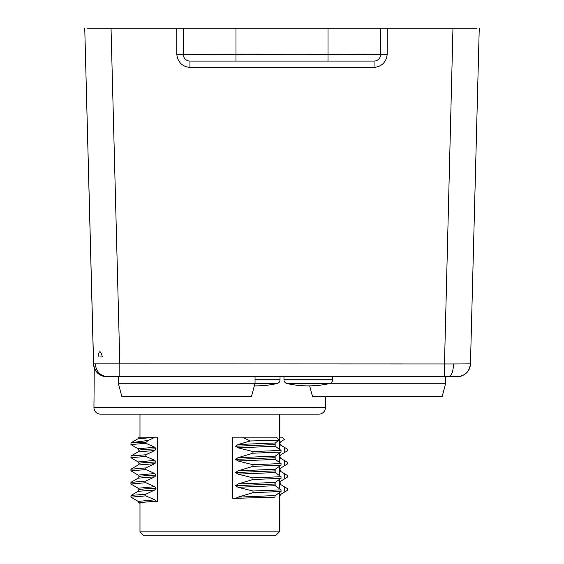 <?xml version="1.0" encoding="UTF-8"?>
<svg xmlns="http://www.w3.org/2000/svg" width="564" height="564" viewBox="0 0 564 564"><rect width="100%" height="100%" fill="white"/><g stroke="black" fill="none" stroke-linecap="round" stroke-linejoin="round"><path stroke-width="0.85" d="M476.622 28.2L183.37 28.2L183.37 54.504A6.578 6.578 0 0 0 189.948 61.074L189.948 67.476C182.123 66.538 177.738 62.153 176.8 54.327L176.8 28.2L183.37 28.2M176.8 28.2L87.378 28.2M477.659 89.232L470.461 363.879C469.474 371.627 465.096 375.899 457.319 376.681L444.171 376.681L452.962 28.2M466.675 372.776L467.796 371.479M466.583 372.867L463.918 374.905M460.774 376.223L457.319 376.681L291.877 376.681M460.238 376.357L461.232 376.082M465.455 373.869L467.676 371.641M469.657 368.08L470.461 363.893L470.129 366.487M465.751 373.622L465.335 373.96M466.625 372.825L463.178 375.307M460.936 376.174L457.439 376.681M470.136 366.466L470.446 364.288M470.143 366.431L470.32 365.514M463.22 375.279A13.148 13.148 -43.4 0 1 462.339 375.687M461.648 375.948A13.148 13.148 -43.4 0 1 461.133 376.118M456.241 363.999L455.359 363.991M453.879 376.681L454.739 376.681M255.041 376.681L255.041 383.259L118.278 383.259L118.278 376.681L106.681 376.681L102.923 376.132M93.624 365.07L93.539 363.879L119.829 363.879L119.836 376.681L106.681 376.681A13.148 13.148 -138.6 0 1 93.539 363.879A13.148 13.148 41.4 0 0 93.539 363.999L94.005 367.023L93.539 363.879L84.748 28.2L93.631 365.148M93.892 366.586A13.148 13.148 41.4 0 0 94.026 367.101M94.71 368.969A13.148 13.148 41.4 0 0 95.577 370.576M95.788 370.901A13.148 13.148 41.4 0 0 96.211 371.486M96.373 371.697L96.381 371.704A13.148 13.148 41.4 0 0 97.389 372.832M94.59 368.694L97.368 372.811L100.78 375.286A13.148 13.148 41.4 0 0 101.245 375.504L100.265 375.011M101.64 375.68A13.148 13.148 41.4 0 0 102.845 376.11M93.765 366.008L94.103 367.361M94.054 367.192L93.758 365.944M325.393 396.407L325.393 407.582L93.948 407.582L94.244 367.806M101.633 375.673L103.868 376.378M94.491 368.468L93.539 363.893L84.748 28.2L93.539 363.879L92.32 317.504L93.539 363.879L94.329 368.038M97.008 372.444L98.228 373.608M118.278 376.681L106.681 376.681L118.278 376.681L106.681 376.681L101.576 375.652M100.766 375.271L97.29 372.741M98.03 356.956C99.067 350.061 100.512 350.061 102.38 356.956L99.793 356.956M387.2 28.2L387.2 54.327C386.262 62.153 381.877 66.538 374.052 67.476L374.052 61.074L328.022 61.074L374.052 61.074A6.578 6.578 0 0 0 380.629 54.504L380.629 28.2M235.978 28.2L235.978 61.074L189.948 61.074L328.022 61.074L328.022 54.504L176.8 54.327M111.037 28.2L119.829 363.879L453.541 363.977L470.461 363.879L479.252 28.2M119.836 376.681L444.171 376.681M119.131 376.681L118.708 376.681M103.91 376.385L107.548 376.681C100.322 375.913 96.225 371.676 95.267 363.977M108.88 376.681L109.747 376.681M118.278 383.259L121.803 396.407L251.516 396.407L255.041 383.259M457.319 376.681L332.626 376.681L332.626 379.72A3.948 3.948 0 0 1 329.531 383.576A98.629 98.629 0 0 1 287.069 383.576L329.531 383.576M283.974 376.681L283.974 379.72A3.948 3.948 0 0 0 287.069 383.576A3.948 3.948 0 0 1 283.974 379.72A3.948 3.948 0 0 0 287.069 383.576A3.948 3.948 0 0 1 283.974 379.72L332.626 379.72M99.645 374.644L96.613 371.993M445.722 376.681L445.722 383.259L330.433 383.259M445.722 383.259L442.197 396.407L312.484 396.407L309.657 385.875M280.026 376.681L280.026 379.72A3.948 3.948 0 0 1 276.931 383.576A98.629 98.629 0 0 1 254.343 385.875M102.578 376.026L101.682 375.694M97.332 372.783L96.987 372.416M96.014 371.218L95.351 370.203M94.844 369.258L94.597 368.722M94.879 369.328L95.231 369.998M93.948 407.582A6.578 6.578 0 0 0 100.526 414.159L318.822 414.159A6.578 6.578 0 0 0 325.393 407.582M279.37 531.852L139.978 531.852L143.926 535.8L275.422 535.8L279.37 531.852L279.37 492.562M279.37 414.159L279.37 449.36M279.37 453.111L279.37 462.508M279.37 466.259L279.37 475.656M279.37 479.414L279.37 488.812M139.978 414.159L139.978 437.171M157.335 501.445L156.059 501.445L154.818 499.824L138.152 501.389L130.94 497.166L145.801 495.862L145.801 494.226L154.818 489.954L156.059 488.29L154.818 486.669L145.801 482.714L145.801 481.071L154.818 476.806L156.059 475.135L154.818 473.52L145.801 469.565L145.801 467.923L154.818 463.657L156.059 461.986L154.818 460.372L145.801 456.41L145.801 454.774L154.818 450.509L156.059 448.838L154.818 447.217L145.801 443.262L145.801 442.43L148.297 440.421L155.149 437.171L157.335 437.171L157.335 501.445C145.942 501.939 140.161 502.432 139.978 502.926L139.978 531.852M252.982 492.661L281.027 491.505L281.027 489.869L275.267 485.703L238.043 487.282L252.975 491.025L252.982 492.661L238.043 497.145L235.766 498.308L232.791 498.308L232.791 437.171L276.473 437.171L279.004 440.195L275.267 442.966L274.844 444.573L235.555 446.251L238.043 444.538L250.254 440.97L242.457 437.171M140.817 437.171L146.231 437.171M156.059 501.445C144.454 501.981 138.772 502.475 139.012 502.926L139.978 503.271M154.818 499.824L145.801 495.862M145.801 467.923L130.94 469.227L130.94 470.869L145.801 469.565M154.818 460.372L138.152 461.937L130.94 457.721L145.801 456.41M145.801 454.774L131.031 455.98L130.94 457.721M138.159 448.789L130.94 444.566L145.801 443.262M148.297 440.421L133.146 442.43L145.801 442.43M133.146 442.43L131.031 442.832L130.94 444.566M154.811 437.354L138.152 438.714L131.024 442.832M155.149 437.171L139.012 437.192M154.818 473.52L138.152 475.085L130.94 470.869M145.801 481.071L130.94 482.382L130.94 484.018L145.801 482.714M154.818 486.669L138.152 488.234L130.94 484.018M145.801 494.226L131.031 495.432L130.94 497.166M279.37 437.171L282.317 437.171L284.453 439.412L280.646 441.824L279.85 443.501L280.646 445.116L287.436 449.177L287.436 450.812L284.728 452.399L284.728 447.59M284.728 452.399L280.646 454.979L279.85 456.65L280.646 458.264L287.436 462.325L287.436 463.968L280.646 468.127L279.85 469.805L280.646 471.412L287.436 475.473L287.436 477.116L280.646 481.275L279.85 482.953L280.646 484.561L287.436 488.628L287.436 490.264L280.646 494.424L279.85 496.108L279.194 496.207M238.043 447.83L252.975 451.574L252.975 453.216L281.027 452.06L281.027 450.417L275.267 446.251L238.043 447.83L235.555 446.251M252.975 453.216L238.043 457.693L235.555 459.399L238.043 460.978L252.975 464.722L252.982 466.365L238.043 470.841L235.555 472.547L238.043 474.127L252.975 477.87L252.975 479.513L238.043 483.99L235.555 485.703L238.043 487.282M235.766 498.308L274.844 497.166L275.14 495.728M281.027 491.505L275.267 495.566L274.844 497.166M281.027 489.869L252.975 491.025M252.975 479.513L281.027 478.357L275.267 482.417L274.844 484.025L275.267 485.703M281.027 478.357L281.027 476.714L275.267 472.554L238.043 474.127M252.982 466.365L281.027 465.208L275.267 469.269L274.844 470.877L275.267 472.554M281.027 465.208L281.027 463.566L275.267 459.406L274.844 457.721L275.267 456.114L238.043 457.693M281.027 452.06L275.267 456.114M275.267 446.251L274.844 444.573M281.027 476.714L252.975 477.87M281.027 463.566L252.975 464.722M281.027 450.417L252.975 451.574M279.004 440.195L250.254 440.97M189.948 67.476L374.052 67.476M328.022 28.2L328.022 54.504L387.2 54.327M448.859 376.681C451.609 375.913 453.174 371.676 453.541 363.977M280.026 379.72L255.041 379.72M254.956 383.576L276.931 383.576M275.147 443.121L275.147 446.082M275.147 456.276L275.147 459.23M275.147 469.424L275.147 472.385M275.147 482.572L275.147 485.534M154.818 463.657L138.152 465.011L131.031 469.128M156.059 461.986C144.454 462.522 138.772 463.016 139.012 463.467L138.152 465.011M154.818 450.509L138.152 451.863L131.031 455.98M156.059 448.838C144.454 449.367 138.772 449.868 139.012 450.319L138.152 451.863M154.818 447.217L138.152 448.782L139.012 450.319M156.059 475.135C144.454 475.671 138.772 476.164 139.012 476.622L138.152 475.085M154.818 476.806L138.152 478.159L139.012 476.622M156.059 488.29C144.454 488.819 138.772 489.312 139.012 489.771L138.152 488.234M154.818 489.954L138.152 491.314L139.012 489.771M284.728 465.547L284.728 460.739M284.728 478.702L284.728 473.894M284.728 491.85L284.728 487.042M275.267 495.566L238.043 497.145M274.844 484.025L235.555 485.703M275.267 482.417L238.043 483.99M274.844 470.877L235.555 472.547M275.267 469.269L238.043 470.841M275.267 459.406L238.043 460.978M274.844 457.721L235.555 459.399M275.267 442.966L238.043 444.538M468.402 370.611L468.67 370.167M469.664 368.059L470.066 366.769M468.543 370.379L468.966 369.631M468.98 369.603L469.326 368.898M469.798 367.672L470.066 366.755M470.362 365.211L470.404 364.83M94.837 369.244L95.415 370.308M93.546 364.118L93.589 364.725M93.561 364.386L93.61 364.986L93.561 364.386M139.012 502.926L138.152 501.389M139.012 463.467L138.152 461.937M139.012 437.171L138.152 438.714M131.031 482.283L138.159 478.159M131.031 495.432L138.159 491.314"/></g></svg>
